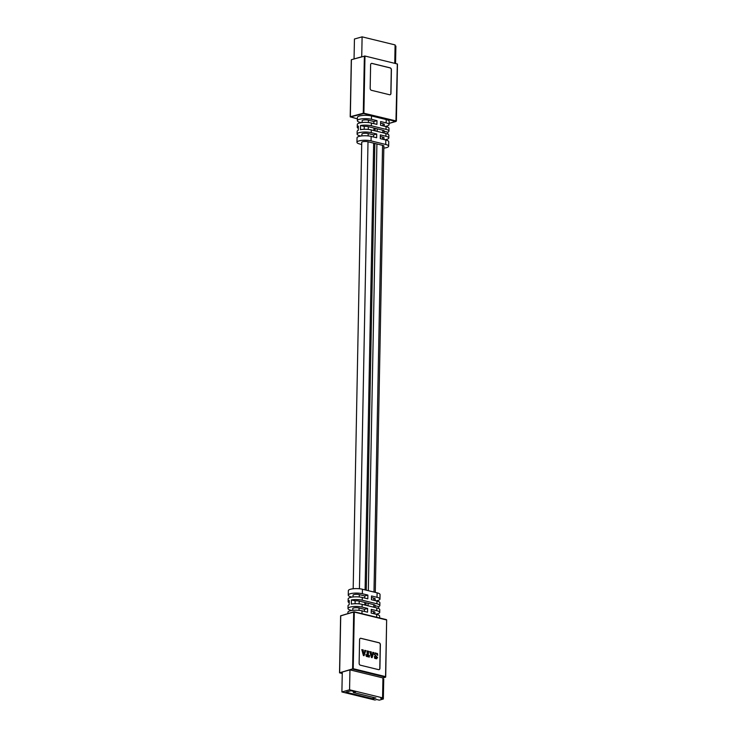 <?xml version="1.0" encoding="UTF-8"?>
<svg xmlns="http://www.w3.org/2000/svg" width="737" height="737" viewBox="0 0 737 737"><rect width="100%" height="100%" fill="white"/><g stroke="black" fill="none" stroke-linecap="round" stroke-linejoin="round"><path stroke-width="1.11" d="M369.504 655.377L369.301 657.109L366.289 656.372L365.856 654.557L367.523 655.737L367.09 650.918L368.712 651.315L368.104 655.912L369.504 655.377L368.251 656.289M369.301 657.109L366.538 656.317M368.307 656.271L368.813 656.289M365.414 651.434L364.06 655.681L363.47 655.534L361.784 649.619L363.286 649.988L363.194 651.978L364.732 652.346L364.714 650.338L365.976 650.651L365.359 651.453M364.06 655.681L363.415 655.552L361.784 649.619M364.686 652.337L364.714 650.338M376.754 658.721L375.004 658.049M376.174 658.344L377.077 657.68L374.295 654.216L375.879 652.991L377.104 653.885L377.473 653.452L377.703 655.368L375.861 653.36L375.105 653.526L375.004 654.788L377.602 657.616L376.128 658.703L374.645 658.298L374.433 656.354L376.174 658.344L377.077 657.68L374.239 654.235L375.824 653.01M376.119 658.362L377.022 657.699M375.879 652.991L375.133 652.991M377.703 655.368L375.806 653.378L375.041 653.544M360.356 638.325A1.723 1.262 -105.8 0 1 360.798 638.334L378.984 642.775A1.723 1.262 -105.8 0 1 380.255 644.755L379.795 668.339A1.723 1.262 -105.8 0 1 379.021 669.657M373.466 653.406L372.102 657.644L371.512 657.505L369.827 651.591L371.328 651.95L371.236 653.94L372.775 654.318L372.756 652.309L374.018 652.614L373.401 653.415M372.102 657.644L371.457 657.515L369.827 651.591M372.729 654.309L372.756 652.309M366.519 656.427L365.856 654.557M367.201 656.031L367.09 650.918M368.703 651.609L368.122 652.015M380.366 644.728L379.914 668.302A1.723 1.262 -105.8 0 1 379.076 669.647A1.723 1.262 -105.8 0 1 378.578 669.647L360.393 665.207A1.723 1.262 -105.8 0 1 359.131 663.226L359.582 639.652A1.723 1.262 -105.8 0 1 360.411 638.306A1.723 1.262 -105.8 0 1 360.918 638.306L379.094 642.747A1.723 1.262 -105.8 0 1 380.366 644.728L380.255 644.755M376.81 658.703L376.073 658.721M374.7 658.279L374.433 656.354M375.105 653.526L375.806 653.378M371.945 656.907L372.646 654.732L371.347 654.41L371.945 656.907M363.903 654.935L364.603 652.761L363.304 652.448L363.903 654.935M372.646 654.732L371.356 654.447M371.927 656.814L372.59 654.742M353.216 668.708L385.562 676.612L386.649 619.983L354.304 612.078L353.216 668.708L339.637 672.789L342.254 673.572M382.558 697.856L349.568 689.795L341.904 691.96L374.893 700.021L376.699 699.514L379.297 700.15L383.351 699.008L380.753 698.372L382.558 697.856L382.945 677.929L385.589 677.183L385.562 676.612L385.589 677.183L352.608 669.122L353.696 612.078L340.734 615.745L339.637 672.789M363.885 654.843L364.548 652.779L363.313 652.475M351.807 610.466L350.932 610.254A8.512 2.22 1.1 0 1 348.002 608.513A8.512 2.22 1.1 0 1 350.084 607.104A8.512 2.22 1.1 0 1 362.097 607.104L367.616 608.449L367.542 612.189L362.024 610.835A8.512 2.22 -178.9 0 0 350.011 610.844A8.512 2.22 -178.9 0 0 347.928 612.254L347.91 613.442M379.601 617.965L379.638 616.16A8.512 2.22 -178.9 0 0 376.699 614.418L371.181 613.073L371.255 609.333L376.773 610.687A8.512 2.22 1.1 0 1 379.702 612.429L379.758 609.683A8.512 2.22 -178.9 0 0 376.828 607.942L362.153 604.358A8.512 2.22 -178.9 0 0 351.328 604.091L351.411 599.946A8.512 2.22 1.1 0 1 362.226 600.213L376.902 603.796A8.512 2.22 1.1 0 1 379.841 605.538A8.512 2.22 1.1 0 1 378.707 606.606L378.671 608.569M371.227 610.964L373.668 611.563A3.786 0.986 1.1 0 1 374.976 612.336A3.786 0.986 1.1 0 1 374.903 612.521M379.702 612.429A8.512 2.22 1.1 0 1 375.824 614.207M352.793 608.79A3.786 0.986 1.1 0 1 352.728 608.605A3.786 0.986 1.1 0 1 354.948 607.749A3.786 0.986 1.1 0 1 358.993 607.979L364.511 609.324L364.474 611.434M367.616 608.449L364.511 609.324M349.227 602.737A8.512 2.22 1.1 0 1 348.131 601.622A8.512 2.22 1.1 0 1 349.264 600.544L349.191 604.699A8.512 2.22 -178.9 0 0 348.048 605.777L348.002 608.513M379.841 605.538L379.887 602.792A8.512 2.22 -178.9 0 0 376.957 601.051L371.439 599.706L371.512 595.966L377.031 597.32A8.512 2.22 1.1 0 1 379.96 599.061A8.512 2.22 1.1 0 1 376.082 600.839M352.065 597.099L351.19 596.887A8.512 2.22 1.1 0 1 348.26 595.146A8.512 2.22 1.1 0 1 350.342 593.736A8.512 2.22 1.1 0 1 362.355 593.736L367.874 595.081L367.8 598.822L362.282 597.467A8.512 2.22 -178.9 0 0 350.268 597.477A8.512 2.22 -178.9 0 0 348.186 598.886L348.131 601.622M355.087 603.723L355.142 600.858A3.786 0.986 1.1 0 1 359.131 601.088L373.806 604.672A3.786 0.986 1.1 0 1 375.105 605.446A3.786 0.986 1.1 0 1 375.041 605.63M375.041 605.713L378.707 606.606M351.411 599.946L355.142 600.858M348.26 595.146L348.343 590.659A8.512 2.22 1.1 0 1 350.425 589.259A8.512 2.22 1.1 0 1 362.438 589.25L377.114 592.834A8.512 2.22 1.1 0 1 380.052 594.575L379.96 599.061M371.476 597.596L373.926 598.195A3.786 0.986 1.1 0 1 375.234 598.969A3.786 0.986 1.1 0 1 375.161 599.153M353.051 595.422A3.786 0.986 1.1 0 1 352.986 595.238A3.786 0.986 1.1 0 1 355.206 594.381A3.786 0.986 1.1 0 1 359.251 594.612L364.769 595.957L364.732 598.066M367.874 595.081L364.769 595.957M350.333 116.888L351.411 59.688L351.438 60.268L351.411 59.688L364.981 56.03L397.473 64.018L396.276 120.988M383.82 148.119A8.512 2.22 -178.9 0 0 388.657 146.212L388.74 141.725A8.512 2.22 -178.9 0 0 385.81 139.993L380.292 138.639L380.366 134.908L385.884 136.253A8.512 2.22 1.1 0 1 388.814 137.994L388.869 135.249A8.512 2.22 -178.9 0 0 385.939 133.517L371.264 129.924A8.512 2.22 -178.9 0 0 360.439 129.657L360.522 125.511A8.512 2.22 1.1 0 1 371.337 125.778L386.013 129.362A8.512 2.22 1.1 0 1 388.952 131.103L388.998 128.358A8.512 2.22 -178.9 0 0 386.068 126.626L380.55 125.272L380.624 121.541L386.142 122.886A8.512 2.22 1.1 0 1 389.072 124.627L389.136 121.301A8.512 2.22 -178.9 0 0 386.206 119.56L371.531 115.976A8.512 2.22 -178.9 0 0 359.518 115.985A8.512 2.22 -178.9 0 0 357.427 117.395L357.362 120.711A8.512 2.22 1.1 0 1 359.453 119.302A8.512 2.22 1.1 0 1 371.466 119.302L376.985 120.647L376.911 124.387L371.393 123.033A8.512 2.22 -178.9 0 0 359.38 123.042A8.512 2.22 -178.9 0 0 357.298 124.452L357.242 127.188A8.512 2.22 1.1 0 1 358.375 126.11L358.293 130.265A8.512 2.22 -178.9 0 0 357.159 131.343L357.113 134.079A8.512 2.22 1.1 0 1 359.195 132.669A8.512 2.22 1.1 0 1 371.208 132.669L376.727 134.014L376.653 137.755L371.135 136.4A8.512 2.22 -178.9 0 0 359.122 136.409A8.512 2.22 -178.9 0 0 357.04 137.819L356.948 142.296A8.512 2.22 -178.9 0 0 359.886 144.037L361.71 144.489M370.619 64.745L370.167 88.329A1.723 1.262 74.2 0 0 371.439 90.31L389.615 94.751A1.723 1.262 74.2 0 0 390.122 94.741A1.723 1.262 74.2 0 0 390.951 93.406L391.402 69.822A1.723 1.262 74.2 0 0 390.14 67.85L371.955 63.4A1.723 1.262 74.2 0 0 371.457 63.41A1.723 1.262 74.2 0 0 370.619 64.745M361.176 122.664L360.301 122.453A8.512 2.22 1.1 0 1 357.362 120.711M389.072 124.627A8.512 2.22 1.1 0 1 385.193 126.405M390.066 94.76A1.723 1.262 74.2 0 0 390.84 93.433L391.292 69.858A1.723 1.262 74.2 0 0 390.02 67.878L371.844 63.437A1.723 1.262 74.2 0 0 371.402 63.428M362.162 120.988A3.786 0.986 1.1 0 1 362.097 120.804A3.786 0.986 1.1 0 1 364.318 119.947A3.786 0.986 1.1 0 1 368.362 120.177L373.88 121.522L376.985 120.647M373.88 121.522L373.843 123.632M360.522 125.511L364.253 126.423A3.786 0.986 1.1 0 1 368.242 126.653L382.918 130.237A3.786 0.986 1.1 0 1 384.217 131.011A3.786 0.986 1.1 0 1 384.152 131.195M384.143 131.278L387.809 132.181L387.773 134.134M388.952 131.103A8.512 2.22 1.1 0 1 387.809 132.181M388.814 137.994A8.512 2.22 1.1 0 1 384.935 139.772M380.587 123.162L383.037 123.761A3.786 0.986 1.1 0 1 384.346 124.535A3.786 0.986 1.1 0 1 384.272 124.719M358.329 128.302A8.512 2.22 1.1 0 1 357.242 127.188M360.918 136.032L360.043 135.82A8.512 2.22 1.1 0 1 357.113 134.079M380.329 136.529L382.779 137.128A3.786 0.986 1.1 0 1 384.088 137.902A3.786 0.986 1.1 0 1 384.014 138.086M361.904 134.355A3.786 0.986 1.1 0 1 361.839 134.171A3.786 0.986 1.1 0 1 364.06 133.314A3.786 0.986 1.1 0 1 368.104 133.544L373.622 134.889L376.727 134.014M364.198 129.288L364.253 126.423M388.657 146.212A8.512 2.22 -178.9 0 0 385.727 144.47L371.052 140.887A8.512 2.22 -178.9 0 0 359.039 140.896A8.512 2.22 -178.9 0 0 356.948 142.296M373.622 134.889L373.585 136.999M383.857 146.304A3.786 0.986 -178.9 0 0 383.931 146.119A3.786 0.986 -178.9 0 0 382.623 145.346L367.947 141.762A3.786 0.986 -178.9 0 0 363.903 141.541A3.786 0.986 -178.9 0 0 361.683 142.388A3.786 0.986 -178.9 0 0 361.747 142.573M382.945 677.929L349.955 669.869L342.281 672.033L341.904 691.96M383.351 699.008L383.737 679.072L382.927 678.878M353.327 692.504L355.584 691.859L351.042 690.753L345.911 692.2L373.051 698.833L375.934 698.022L353.327 692.504L353.355 691.315M373.051 698.833L373.088 697.322M349.568 689.795L349.955 669.869M362.107 36.85L354.442 39.015L354.055 58.942L361.729 56.777L362.107 36.85L395.096 44.911L394.746 63.299M395.078 45.86L395.889 46.053L395.557 63.502M375.142 128.339L375.096 130.864M374.847 143.448L366.271 590.19M366.031 602.774L365.985 605.298M354.211 611.784L386.464 619.642L354.128 611.747L340.724 615.892M385.598 676.686L386.639 619.909M385.7 677.008L386.649 619.983M339.527 672.853L340.623 615.819L353.797 611.811M376.828 607.942L376.773 610.687M362.153 604.358L362.097 607.104M362.024 610.835L361.968 613.663M376.699 614.418L376.644 617.247M376.957 601.051L376.902 603.796M362.282 597.467L362.226 600.213M377.114 592.834L377.031 597.32M362.438 589.25L362.355 593.736M389.099 123.401L395.935 121.467L363.599 113.562L350.361 116.971M364.981 56.03L363.885 113.074L350.315 116.732L357.399 118.887L350.204 116.805L351.3 59.863M397.326 63.935L395.935 121.467L396.23 120.969L363.277 113.074L364.373 56.03M371.337 125.778L371.393 123.033M386.013 129.362L386.068 126.626M386.142 122.886L386.206 119.56M371.466 119.302L371.531 115.976M385.884 136.253L385.939 133.517M371.208 132.669L371.264 129.924M371.052 140.887L371.135 136.4M385.727 144.47L385.81 139.993M373.954 128.045L373.908 130.569M373.659 143.162L365.082 589.895M364.843 602.479L364.797 605.003M382.973 123.742L382.936 125.852M382.853 130.219L382.798 132.743M382.715 137.11L382.678 139.219M382.558 145.336L373.981 592.069M373.862 598.177L373.825 600.287M373.742 604.653L373.687 607.177M373.604 611.544L373.567 613.654M377.197 128.837L377.151 131.37M376.911 143.955L368.334 590.687M368.085 603.271L368.039 605.796M368.426 120.186L368.38 122.545M368.307 126.663L368.251 129.436M368.168 133.563L368.122 135.912M368.012 141.78L359.426 588.752M359.315 594.621L359.269 596.979M359.195 601.097L359.14 603.87M359.057 607.988L359.011 610.347M397.473 64.018L396.377 121.061L389.09 123.429M384.281 124.35L384.244 126.174M384.152 130.827L384.115 133.065M384.023 137.718L383.986 139.542M383.866 145.935L375.29 592.391M375.17 598.785L375.133 600.609M375.05 605.261L375.004 607.5M374.912 612.152L374.875 613.976M362.162 120.619L362.125 122.545M361.913 133.987L361.876 135.912M361.747 142.213L353.18 588.762M353.06 595.054L353.023 596.979M352.802 608.421L352.765 610.347"/></g></svg>
